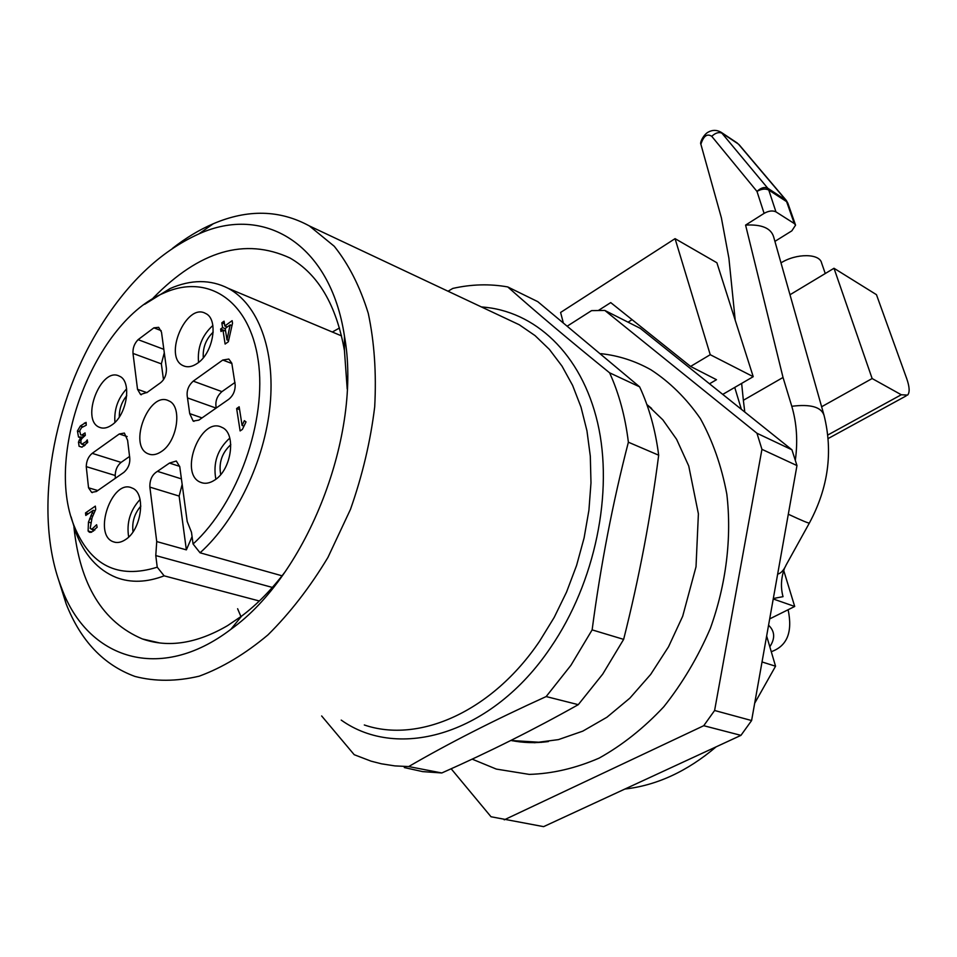 <?xml version="1.0" encoding="UTF-8"?>
<svg xmlns="http://www.w3.org/2000/svg" width="957" height="957" viewBox="0 0 957 957"><rect width="100%" height="100%" fill="white"/><g stroke="black" fill="none" stroke-linecap="round" stroke-linejoin="round"><path stroke-width="1.44" d="M646.86 404.524L651.657 408.472M548.445 741.543C535.501 743.29 522.977 742.919 510.894 740.431M510.799 740.479L541.399 742.369M472.172 759.14L496.312 769.081L529.233 774.392C552.345 773.723 575.647 768.292 599.13 758.111C622.241 745.228 643.798 728.121 663.799 706.768C682.425 683.322 697.928 657.22 710.321 628.438C726.267 584.153 731.914 537.403 726.818 494.099C721.554 466.131 712.738 440.962 700.38 418.604C686.277 398.315 669.792 382.034 650.916 369.773C635.161 360.945 618.521 355.585 601.02 353.671M567.645 325.894L591.558 310.63L604.824 310.439L640.269 328.347L791.929 449.802L796.966 465.569L751.604 720.549L714.604 710.489L703.742 725.705L740.945 735.359L751.604 720.549M451.166 768.782L491.013 816.752L543.612 826.645L740.945 735.359M604.824 310.439L756.951 433.246L761.939 449.335L796.966 465.569M756.951 433.246L791.929 449.802M761.939 449.335L714.604 710.489M504.231 819.838L703.742 725.705M775.936 211.856C772.634 210.313 768.698 210.815 764.105 213.363L756.975 191.412C761.533 188.864 765.468 188.421 768.77 190.06L775.936 211.856L794.31 223.555L786.606 201.628L768.77 190.06L767.753 188.218L786.283 200.396L739.067 144.651M795.47 224.859L787.85 203.195L785.577 199.786L738.409 144.076L722.26 133.31C719.018 131.779 715.513 132.784 711.745 136.325L756.975 191.412C760.911 187.763 764.499 186.699 767.753 188.218L721.219 132.341M825.257 273.535L821.608 262.996C819.682 253.342 796.308 253.186 780.984 262.876M711.745 136.325C707.163 133.274 703.551 135.93 700.883 144.268L721.375 217.789L728.899 258.175L735.215 320.2M774.919 241.379L791.846 230.84L795.566 225.146L794.31 223.555M795.351 460.114C797.935 441.045 796.738 423.102 791.786 406.282C810.543 403.95 821.297 406.988 824.061 415.374L773.651 236.893C771.007 228.125 761.652 224.201 745.587 225.098L764.105 213.363M827.805 435.016L901.279 394.751L907.583 395.109C909.916 392.466 909.617 386.939 906.686 378.517L876.456 294.672L834.002 268.271L872.138 378.541L821.632 406.749M901.279 394.751L872.138 378.541M741.639 383.41L743.362 400.289L783.029 377.465L745.587 225.098M777.646 574.128C780.876 573.399 783.687 570.396 786.08 565.132M791.786 406.282L783.029 377.465M743.362 400.289L744.785 412.048M628.055 322.174L632.075 319.662M598.508 310.391L610.733 302.603L690.583 366.435L710.238 354.7L675.068 238.652L560.599 312.46L563.147 322.198M709.52 383.793L716.482 379.702L690.583 366.435M675.068 238.652L716.889 262.756L753.219 376.675L710.238 354.7M783.735 570.539L794.705 606.463L769.691 618.904M794.705 606.463L773.232 598.974M722.75 394.392L753.219 376.675M789.992 294.756L834.002 268.271M734.737 387.429L741.352 409.285M784.62 568.003C781.032 577.729 780.505 587.275 783.029 596.666L773.316 598.508M754.69 703.228L775.553 666.216L766.641 635.998M716.123 746.843C687.317 771.294 656.909 785.362 624.873 789.047M775.553 666.216L762.023 661.957M441.799 772.969L408.687 766.569C448.271 743.553 494.087 720.214 546.16 696.564L570.91 665.318L592.132 629.885L623.641 639.372L602.731 674.087L578.279 704.663C534.281 729.401 488.788 752.166 441.799 772.969L422.647 771.617L404.309 767.562M321.648 715.956L354.21 754.702L371.113 761.174L381.496 763.818L394.894 765.899L408.687 766.569M639.635 386.855C649.121 407.251 655.461 430.028 658.679 455.197L628.378 442.206C625.28 416.63 619.012 393.494 609.597 372.811L639.635 386.855L537.762 301.646L507.748 286.933C489.709 283.727 471.394 284.229 452.793 288.428L448.055 291.227M546.16 696.564L578.279 704.663M623.641 639.372C639.061 578.291 650.736 516.9 658.679 455.197M628.378 442.206C612.791 502.389 600.709 564.953 592.132 629.885M507.748 286.933C535.908 311.994 569.858 340.62 609.597 372.811M172.463 248.389C185.718 237.982 199.331 229.764 213.291 223.747C247.731 209.057 279.779 209.786 309.398 225.948L334.244 246.26C348.719 264.347 360.047 286.705 368.266 313.334C374.366 342.02 376.508 373.182 374.701 406.821C370.515 441.177 362.44 475.366 350.465 509.387L327.916 557.464C309.972 587.251 289.983 613.054 267.96 634.886C245.279 653.906 222.359 667.675 199.2 676.18C176.423 681.528 155.022 681.623 134.973 676.443C103.547 664.924 80.603 640.712 66.129 603.819L58.221 578.65M97.913 330.596C126.216 283.81 159.867 251.583 198.865 233.915C263.426 204.571 330.344 243.042 344.424 335.931C362.296 433.365 307.496 574.906 230.828 629.347C159.795 683.537 87.577 658.751 61.667 588.268C33.495 517.45 50.159 409.381 97.913 330.596M73.928 527.02C79.898 584.799 102.734 622.11 142.426 638.965C168.396 648.009 196.783 643.559 227.599 625.615L241.666 616.069C257.014 604.489 271.405 589.859 284.839 572.166M347.2 388.997L344.448 350.609C336.374 305.044 318.202 274.169 289.935 257.983C245.04 237.324 199.451 250.674 153.156 298.034M225.206 328.478L226.988 339.914L230.159 324.878L225.206 328.478M226.988 339.914L228.615 340.548M227.036 339.879L228.627 340.513M230.159 324.878L231.977 325.607M126.743 395.708C121.695 401.928 119.206 409.022 119.302 417.001M140.835 506.109C134.435 513.574 131.827 522.139 133.023 531.817M230.804 444.67C221.964 452.805 218.591 462.769 220.696 474.564M213.208 332.115C205.958 339.137 202.657 347.678 203.291 357.739M216.234 408.005C215.002 401.545 216.904 396.09 221.928 391.628L235.027 382.441M129.638 456.405L121.084 462.398C117.316 465.509 115.354 469.875 115.211 475.497L115.33 478.309M164.293 352.738L161.362 363.875L163.491 379.702M126.635 388.841C117.89 398.351 113.991 409.512 114.924 422.348M140.081 499.47C130.2 510.201 126.396 522.713 128.669 536.997M229.788 438.091C217.514 449.252 212.873 462.961 215.863 479.218M212.873 325.464C201.975 335.417 197.202 347.738 198.566 362.44M82.996 435.626L83.175 436.99M84.192 444.945L84.24 445.914M93.331 529.747L93.499 531.123M182.165 484.374L179.138 496.073L186.364 549.868L192.07 536.65M221.833 322.808L224.07 321.181L224.823 325.99L232.132 320.667L232.527 323.167L228.352 341.733L225.122 344.053L222.969 330.105L220.995 331.541L220.612 329.052L222.586 327.617L221.833 322.808L224.488 323.873M222.586 327.617L225.242 328.682M220.612 329.052L225.613 331.038M222.969 330.105L225.625 331.17M224.823 325.99L227.287 326.971M236.642 408.531L239.166 406.785L242.085 425.494L244.334 420.673L246.021 421.905L242.384 429.394L240.123 430.937L236.642 408.531L239.597 409.596M242.085 425.494L243.963 426.152M228.783 399.26C233.065 395.767 235.207 391.018 235.207 385.013L231.809 363.193L228.843 359.054L222.766 360.035L193.242 381.137C188.134 385.767 186.22 391.365 187.5 397.921L189.713 413.615L193.158 421.056L198.841 420.135L228.783 399.26M129.494 455.903C130.631 462.482 128.752 467.973 123.848 472.375L96.394 491.503L91.645 492.377L88.534 487.795L86.25 466.621C86.429 460.939 88.403 456.501 92.183 453.343L119.278 433.988L124.362 433.066L127.616 440.387L129.494 455.903M144.674 304.29L169.963 288.619C190.981 279.384 210.408 279.288 228.233 288.344C257.923 304.099 275.449 349.819 270.089 405.278C264.706 460.688 236.355 520.13 200.073 552.799L193.075 543.995L191.484 532.283L187.201 521.517L179.76 466.705L176.303 461.023L169.461 463.08L157.45 471.346L181.411 478.883M186.364 549.868L156.733 541.566L149.866 487.113C149.675 479.732 152.199 474.481 157.45 471.346M132.999 353.42C132.676 348.097 134.387 343.515 138.107 339.651L153.886 327.832L158.659 327.33L161.506 332.199L166.398 368.313C166.614 375.395 164.125 380.587 158.946 383.889L147.258 392.346L140.571 394.499L137.533 389.332L132.999 353.42L161.362 363.875M111.873 424.956C107.363 428.102 103.212 428.892 99.444 427.312C80.161 420.015 101.059 366.232 119.314 376.137C132.233 380.91 127.149 414.979 111.873 424.956M125.307 539.724C121.025 542.511 117.029 543.193 113.309 541.782C92.446 534.772 112.148 478.213 131.994 487.998C146.409 492.688 141.732 529.915 125.307 539.724M214.571 480.139C209.559 483.381 204.894 484.098 200.575 482.304C178.349 473.882 200.671 416.02 221.785 427.324C236.654 432.887 231.75 469.815 214.571 480.139M197.561 363.205C192.309 366.854 187.524 367.679 183.194 365.694C162.786 357.081 186.292 302.101 205.564 313.453C218.806 319.004 213.483 352.738 197.561 363.205M161.386 451.56C156.637 454.766 152.247 455.52 148.215 453.833C127.544 445.998 149.136 390.253 168.731 400.827C182.584 405.971 177.571 441.416 161.386 451.56M82.278 434.741L85.041 432.923L85.305 435.351L81.704 438.725L80.89 440.423L81.106 443.665L81.859 444.204L85.855 441.775L87.278 439.885L87.697 442.433L82.051 447.146L79.084 446.273L78.474 442.086L81.154 436.99L78.522 437.05L77.421 430.997L80.376 425.961L86.094 422.372L86.262 425.207L81.584 427.612L79.694 430.794L80.663 434.873L84.958 435.602M81.142 436.93L82.733 437.433M81.154 436.99L82.685 437.481M79.981 438.45L81.56 438.952M85.508 512.916L95.341 506.121L95.712 509.435L92.075 517.713L90.185 528.408L91.968 529.149L96.609 524.735L97.136 527.283L91.13 532.319L89.432 532.259L88.116 531.027L88.451 522.127L93.236 510.308L85.783 515.452L85.508 512.916L88.307 513.706M93.236 510.308L95.078 510.835M91.968 529.149L94.863 529.951M156.733 541.566L155.776 555.574L157.235 567.19L164.149 575.839C146.78 582.454 130.822 583.004 116.276 577.502C97.841 570.001 84.324 554.869 75.699 532.092L71.093 516.864M193.075 543.995C237.874 503.25 267.123 420.446 258.187 360.37C249.61 299.972 207.31 273.295 164.006 292.998C95.221 321.097 44.345 452.494 73.964 525.56C90.221 565.551 117.974 579.428 157.235 567.19M164.149 575.839L259.335 600.996M200.073 552.799L282.04 575.803M337.917 328.837L339.496 327.964M769.823 646.753C775.314 638.427 774.895 631.249 768.567 625.208M786.116 565.025L809.443 522.905C809.658 523.814 802.612 520.919 788.305 514.22M364.306 724.975C418.783 743.661 491.982 711.829 539.676 641.07L554.187 617.421L566.568 592.024L576.604 565.372L584.093 537.942L588.914 510.26L590.983 482.854L590.313 456.214L586.952 430.817L580.995 407.084L572.609 385.396L561.998 366.1L549.402 349.425L535.059 335.608L519.256 324.758L504.351 317.736M481.431 306.946C534.508 310.511 581.485 353.516 597.635 422.874C613.7 492.125 595.35 582.418 550.586 647.578C492.245 734.366 398.65 761.126 341.218 720.095M222.766 360.035L231.893 363.528M193.242 381.137L221.928 391.628M187.5 397.921L216.103 408.101M189.713 413.615L202.023 417.91M119.278 433.988L127.125 436.548M92.183 453.343L121.084 462.398M86.25 466.621L115.211 475.497M88.534 487.795L97.781 490.534M179.713 466.37L169.461 463.08M149.866 487.113L179.138 496.073M138.107 339.651L163.826 349.329M137.533 389.332L146.947 392.645M161.159 330.632L153.886 327.832M84.395 423.03L86.166 423.604M80.376 425.961L82.601 426.678M77.421 430.997L79.527 431.679M78.522 437.05L79.264 437.277M79.048 440.172L80.807 440.734M78.474 442.086L80.771 442.816M79.084 446.273L81.955 447.182M85.855 441.775L87.685 442.361M81.859 444.204L85.077 445.232L81.847 444.204M92.075 512.868L93.918 513.395M90.867 515.667L92.709 516.194M89.659 518.694L91.477 519.208M88.451 522.127L90.353 522.666M88.116 531.027L91.872 532.068M91.298 529.173L94.695 530.118L91.274 529.173M272.374 587.431L155.776 555.574M512.258 740.778L534.7 742.728L558.421 739.617L582.777 731.148L606.917 717.248L629.862 698.155L650.676 674.422L668.524 646.788L682.688 616.248L696.014 566.783L698.395 513.825L688.741 465.987L676.611 439.323L662.854 419.848L646.824 404.452M787.85 203.195L786.283 200.396M700.883 144.268C699.579 142.677 703.754 134.315 708.359 132.042C712.642 129.757 716.913 129.829 721.159 132.293L737.369 143.095M771.27 651.693C787.168 646.047 792.779 632.063 788.125 609.741M828.152 438.545L906.171 395.887M809.443 522.905C828.272 487.855 833.152 452.015 824.073 415.386M504.183 317.664L309.398 225.948M344.448 350.609L344.424 335.931M241.666 616.069L230.828 629.347M61.667 588.268L66.129 603.819M198.865 233.915L213.291 223.747M194.02 421.355L193.158 421.056M92.422 492.604L91.645 492.377M141.313 394.762L140.571 394.499M99.444 427.312L101.239 427.899M113.309 541.782L115.462 542.38M200.575 482.304L202.944 483.046M183.194 365.694L185.12 366.411M148.215 453.833L150.273 454.491M73.964 525.56L75.699 532.092M164.006 292.998L169.963 288.619M228.233 288.344L341.565 335.895M240.949 616.607L237.611 608.736M332.318 332.019L339.508 327.988M159.807 642.972L142.426 638.965"/></g></svg>
